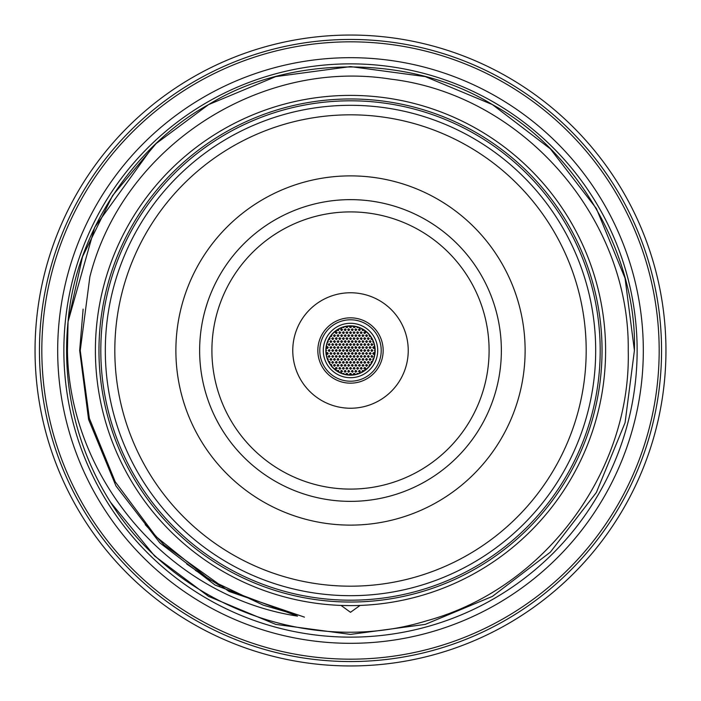 <?xml version="1.0" encoding="UTF-8"?>
<svg xmlns="http://www.w3.org/2000/svg" width="701" height="701" viewBox="0 0 701 701"><rect width="100%" height="100%" fill="white"/><g stroke="black" fill="none" stroke-linecap="round" stroke-linejoin="round"><path stroke-width="1.05" d="M100.804 350.5A249.696 249.696 0 0 0 350.5 600.196A249.696 249.696 0 0 0 600.196 350.5A249.696 249.696 0 0 0 350.5 100.804A249.696 249.696 0 0 0 100.804 350.5M57.684 350.5A292.816 292.816 0 0 0 350.5 643.316A292.816 292.816 0 0 0 643.316 350.5A292.816 292.816 0 0 0 350.5 57.684A292.816 292.816 0 0 0 57.684 350.5M358.36 373.651L357.396 373.335L356.686 374.15M354.969 374.536L354.715 373.563L353.821 373.344L353.278 374.79M363.872 370.969L362.452 370.496L362.268 371.924M360.358 371.285L359.473 370.338L358.456 371.285L359.447 372.24L360.358 371.285M356.8 371.285L355.775 370.338L354.899 371.337L355.696 372.231L356.8 371.285M368.191 367.377L367.377 368.191M365.703 368.323L364.844 367.377L363.801 368.323L364.765 369.269L365.703 368.323M362.145 368.323L361.287 367.377L360.244 368.2L361.19 369.269L362.145 368.323M358.579 368.323L357.712 367.377L356.678 368.323L357.641 369.269L358.579 368.323M355.013 368.323L354.136 367.368L353.111 368.323L354.084 369.269L355.013 368.323M370.54 364.502L369.427 364.678L369.409 366.001M367.49 365.352L366.632 364.406L365.589 365.239L366.544 366.299L367.49 365.352M363.924 365.352L363.065 364.406L362.023 365.352L362.978 366.299L363.924 365.352M360.358 365.352L359.49 364.406L358.456 365.352L359.429 366.299L360.358 365.352M356.8 365.352L355.775 364.397L354.899 365.405L356.02 366.281L356.8 365.352M372.319 361.532L371.127 361.804L371.39 363.197M369.269 362.382L368.27 361.427L367.368 362.417L368.472 363.32L369.269 362.382M365.703 362.382L364.722 361.427L363.801 362.391L364.888 363.32L365.703 362.382M362.145 362.382L361.287 361.436L360.244 362.268L361.19 363.328L362.145 362.382M358.579 362.382L357.729 361.436L356.678 362.382L357.633 363.328L358.579 362.382M355.013 362.382L354.154 361.436L353.111 362.382L354.066 363.328L355.013 362.382M373.615 358.456L372.757 359.122L372.993 360.077M371.048 359.411L370.04 358.456L369.147 359.411L369.935 360.349L371.048 359.411M367.49 359.411L366.509 358.456L365.589 359.42L366.658 360.349L367.49 359.411M363.924 359.411L363.065 358.465L362.023 359.411L362.978 360.358L363.924 359.411M360.358 359.411L359.508 358.465L358.456 359.411L359.411 360.358L360.358 359.411M356.8 359.411L355.942 358.465L354.899 359.306L355.854 360.358L356.8 359.411M372.836 356.441L371.81 355.495L370.934 356.511L372.056 357.37L372.836 356.441M369.269 356.441L368.297 355.486L367.368 356.459L368.446 357.379L369.269 356.441M365.703 356.441L364.844 355.495L363.801 356.441L364.765 357.387L365.703 356.441M362.145 356.441L361.287 355.495L360.244 356.336L361.199 357.387L362.145 356.441M358.579 356.441L357.72 355.495L356.678 356.441L357.633 357.387L358.579 356.441M355.013 356.441L354.154 355.495L353.111 356.441L354.075 357.387L355.013 356.441M353.234 359.411L352.366 358.465L351.332 359.306L352.296 360.358L353.234 359.411M353.234 365.352L352.252 364.397L351.332 365.361L352.41 366.29L353.234 365.352M353.234 371.285L352.252 370.338L351.332 371.293L352.41 372.231L353.234 371.285M374.614 353.47L373.791 352.524L372.713 353.47L373.633 354.417L374.614 353.47M371.048 353.47L370.198 352.524L369.147 353.47L370.102 354.417L371.048 353.47M367.49 353.47L366.535 352.515L365.589 353.47L366.641 354.417L367.49 353.47M363.924 353.47L363.065 352.524L362.023 353.47L362.978 354.417L363.924 353.47M360.358 353.47L359.324 352.524L358.456 353.47L359.28 354.408L360.358 353.47M356.8 353.47L355.942 352.524L354.899 353.357L355.845 354.417L356.8 353.47M353.234 353.47L352.375 352.524L351.332 353.47L352.288 354.417L353.234 353.47M342.64 373.651L343.613 373.335L344.314 374.15M346.031 374.536L346.259 373.589L347.144 373.335L347.722 374.79M337.128 370.969L338.548 370.496L338.732 371.924M340.642 371.285L341.457 370.347L342.544 371.25L341.501 372.231L340.642 371.285M344.2 371.285L345.102 370.338L346.101 371.328L344.988 372.222L344.2 371.285M332.809 367.377L333.623 368.191M335.297 368.323L336.13 367.377L337.199 368.297L336.138 369.261L335.297 368.323M338.855 368.323L339.757 367.368L340.756 368.367L339.959 369.261L338.855 368.323M342.421 368.323L343.28 367.377L344.322 368.323L343.245 369.261L342.421 368.323M345.987 368.323L346.82 367.377L347.889 368.305L346.829 369.261L345.987 368.323M330.46 364.502L331.678 364.8L331.591 366.001M333.51 365.352L334.368 364.406L335.411 365.239L334.456 366.299L333.51 365.352M337.076 365.352L337.943 364.406L338.977 365.37L337.882 366.29L337.076 365.352M340.642 365.352L341.475 364.406L342.544 365.335L341.492 366.29L340.642 365.352M344.2 365.352L345.094 364.397L346.101 365.387L344.997 366.29L344.2 365.352M328.681 361.532L329.987 361.988L329.61 363.197M331.731 362.382L332.519 361.444L333.632 362.329L332.625 363.328L331.731 362.382M335.297 362.382L336.34 361.436L337.199 362.382L336.252 363.328L335.297 362.382M338.855 362.382L339.678 361.436L340.756 362.347L339.722 363.328L338.855 362.382M342.421 362.382L343.297 361.436L344.322 362.408L343.227 363.32L342.421 362.382M345.987 362.382L346.837 361.436L347.889 362.391L346.811 363.32L345.987 362.382M327.385 358.456L328.252 359.166L328.007 360.077M329.952 359.411L330.96 358.456L331.853 359.411L331.065 360.349L329.952 359.411M333.51 359.411L334.552 358.465L335.411 359.411L334.473 360.358L333.51 359.411M337.076 359.411L337.978 358.456L338.977 359.473L337.856 360.34L337.076 359.411M340.642 359.411L341.501 358.465L342.544 359.429L341.457 360.349L340.642 359.411M344.2 359.411L345.05 358.465L346.101 359.411L345.041 360.349L344.2 359.411M328.164 356.441L329.19 355.495L330.066 356.511L328.944 357.37L328.164 356.441M331.731 356.441L332.782 355.495L333.632 356.441L332.677 357.387L331.731 356.441M335.297 356.441L336.112 355.495L337.199 356.423L336.156 357.387L335.297 356.441M338.855 356.441L339.722 355.495L340.756 356.459L339.678 357.379L338.855 356.441M342.421 356.441L343.262 355.495L344.322 356.441L343.262 357.387L342.421 356.441M345.987 356.441L346.82 355.495L347.889 356.432L346.829 357.387L345.987 356.441M347.766 359.411L348.607 358.465L349.668 359.403L348.607 360.358L347.766 359.411M347.766 365.352L348.642 364.397L349.668 365.379L348.572 366.29L347.766 365.352M347.766 371.285L348.642 370.338L349.668 371.311L348.572 372.231L347.766 371.285M349.834 374.939L349.571 374.062L350.386 373.318L351.385 373.922L351.166 374.939M349.554 368.323L350.57 367.368L351.446 368.323L350.535 369.269L349.554 368.323M349.554 362.382L350.579 361.436L351.446 362.382L350.518 363.328L349.554 362.382M349.554 356.441L350.386 355.495L351.446 356.432L350.395 357.387L349.554 356.441M326.386 353.47L327.376 352.524L328.287 353.47L327.393 354.417L326.386 353.47M329.952 353.47L330.837 352.524L331.853 353.47L331.065 354.408L329.952 353.47M333.51 353.47L334.526 352.524L335.411 353.47L334.5 354.417L333.51 353.47M337.076 353.47L337.943 352.524L338.977 353.497L337.891 354.408L337.076 353.47M340.642 353.47L341.615 352.524L342.544 353.47L341.667 354.417L340.642 353.47M344.2 353.47L345.041 352.524L346.101 353.462L345.05 354.417L344.2 353.47M347.766 353.47L348.607 352.524L349.668 353.462L348.616 354.417L347.766 353.47M354.969 326.464L354.697 327.455L353.795 327.656L353.278 326.21M363.872 330.031L362.566 330.574L362.268 329.076M358.456 329.715L359.324 328.769L360.358 329.715L359.28 330.653L358.456 329.715M354.899 329.715L355.696 328.769L356.8 329.715L355.775 330.662L354.899 329.715M363.801 332.677L364.669 331.731L365.703 332.695L364.616 333.623L363.801 332.677M360.244 332.677L361.033 331.748L362.145 332.677L361.129 333.632L360.244 332.677M356.678 332.677L357.501 331.739L358.579 332.66L357.536 333.623L356.678 332.677M353.111 332.677L353.952 331.739L355.013 332.668L353.952 333.623L353.111 332.677M370.54 336.498L369.427 336.322L369.409 334.999M365.589 335.648L366.544 334.701L367.49 335.648L366.632 336.594L365.589 335.648M362.023 335.648L362.846 334.71L363.924 335.63L362.873 336.594L362.023 335.648M358.456 335.648L359.315 334.701L360.358 335.665L359.28 336.594L358.456 335.648M354.899 335.648L355.906 334.701L356.8 335.648L355.88 336.603L354.899 335.648M372.319 339.468L371.022 339.021L371.39 337.803M367.368 338.618L368.165 337.68L369.269 338.574L368.253 339.573L367.368 338.618M363.801 338.618L364.651 337.68L365.703 338.627L364.634 339.564L363.801 338.618M360.244 338.618L361.12 337.672L362.145 338.618L361.357 339.556L360.244 338.618M356.678 338.618L357.492 337.68L358.579 338.592L357.536 339.564L356.678 338.618M353.111 338.618L353.944 337.68L355.013 338.609L353.961 339.564L353.111 338.618M373.615 342.544L372.748 341.834L372.993 340.923M369.147 341.589L370.119 340.642L371.048 341.589L370.181 342.535L369.147 341.589M365.589 341.589L366.623 340.642L367.49 341.589L366.553 342.544L365.589 341.589M362.023 341.589L362.829 340.651L363.924 341.553L362.899 342.535L362.023 341.589M358.456 341.589L359.289 340.651L360.358 341.58L359.306 342.535L358.456 341.589M354.899 341.589L355.74 340.642L356.8 341.597L355.731 342.535L354.899 341.589M370.934 344.559L371.732 343.621L372.836 344.533L371.81 345.505L370.934 344.559M367.368 344.559L368.402 343.613L369.269 344.559L368.34 345.514L367.368 344.559M363.801 344.559L364.792 343.613L365.703 344.559L364.818 345.505L363.801 344.559M360.244 344.559L361.076 343.613L362.145 344.559L361.085 345.505L360.244 344.559M356.678 344.559L357.528 343.613L358.579 344.577L357.501 345.505L356.678 344.559M353.111 344.559L353.97 343.613L355.013 344.577L353.935 345.505L353.111 344.559M351.332 341.589L352.182 340.642L353.234 341.597L352.165 342.535L351.332 341.589M351.332 335.648L352.147 334.71L353.234 335.621L352.191 336.594L351.332 335.648M351.332 329.715L352.139 328.769L353.234 329.663L352.209 330.662L351.332 329.715M372.713 347.53L373.773 346.583L374.614 347.53L373.659 348.485L372.713 347.53M369.147 347.53L369.988 346.583L371.048 347.53L369.997 348.476L369.147 347.53M365.589 347.53L366.658 346.583L367.49 347.53L366.518 348.485L365.589 347.53M362.023 347.53L362.855 346.583L363.924 347.53L362.864 348.476L362.023 347.53M358.456 347.53L359.447 346.583L360.358 347.53L359.473 348.476L358.456 347.53M354.899 347.53L355.757 346.583L356.8 347.53L355.714 348.476L354.899 347.53M351.332 347.53L352.182 346.583L353.234 347.547L352.156 348.476L351.332 347.53M374.939 351.297L374.492 350.5L374.939 349.703M370.934 350.5L371.74 349.562L372.836 350.482L371.802 351.446L370.934 350.5M367.368 350.5L368.227 349.554L369.269 350.526L368.191 351.438L367.368 350.5M363.801 350.5L364.634 349.554L365.703 350.491L364.66 351.446L363.801 350.5M360.244 350.5L361.225 349.554L362.145 350.5L361.26 351.446L360.244 350.5M356.678 350.5L357.659 349.554L358.579 350.5L357.694 351.446L356.678 350.5M353.111 350.5L353.97 349.554L355.013 350.509L353.944 351.446L353.111 350.5M346.031 326.464L346.233 327.376L347.109 327.674L347.722 326.21M337.128 330.031L338.364 330.6L338.732 329.076M342.544 329.715L341.676 328.769L340.642 329.601L341.606 330.662L342.544 329.715M346.101 329.715L345.313 328.778L344.2 329.715L345.102 330.662L346.101 329.715M337.199 332.677L336.34 331.739L335.297 332.572L336.252 333.632L337.199 332.677M340.756 332.677L339.722 331.731L338.855 332.677L339.678 333.623L340.756 332.677M344.322 332.677L343.446 331.731L342.421 332.677L343.402 333.632L344.322 332.677M347.889 332.677L347.013 331.731L345.987 332.581L346.96 333.632L347.889 332.677M330.46 336.498L331.704 336.165L331.591 334.999M335.411 335.648L334.456 334.701L333.51 335.648L334.368 336.594L335.411 335.648M338.977 335.648L338.119 334.701L337.076 335.648L338.04 336.603L338.977 335.648M342.544 335.648L341.685 334.701L340.642 335.542L341.597 336.603L342.544 335.648M346.101 335.648L345.251 334.71L344.2 335.648L345.155 336.603L346.101 335.648M328.681 339.468L329.917 339.135L329.61 337.803M333.632 338.618L332.835 337.68L331.731 338.574L332.747 339.573L333.632 338.618M337.199 338.618L336.349 337.672L335.297 338.504L336.243 339.573L337.199 338.618M340.756 338.618L339.906 337.672L338.855 338.618L339.81 339.573L340.756 338.618M344.322 338.618L343.455 337.672L342.421 338.618L343.394 339.573L344.322 338.618M347.889 338.618L347.021 337.672L345.987 338.522L346.951 339.573L347.889 338.618M327.385 342.544L328.252 341.834L328.007 340.923M331.853 341.589L330.881 340.642L329.952 341.589L330.819 342.535L331.853 341.589M335.411 341.589L334.438 340.642L333.51 341.606L334.587 342.535L335.411 341.589M338.977 341.589L338.119 340.642L337.076 341.589L338.031 342.544L338.977 341.589M342.544 341.589L341.685 340.642L340.642 341.483L341.597 342.544L342.544 341.589M346.101 341.589L345.243 340.642L344.2 341.589L345.164 342.544L346.101 341.589M330.066 344.559L329.268 343.621L328.164 344.533L329.19 345.505L330.066 344.559M333.632 344.559L332.668 343.613L331.731 344.568L332.8 345.505L333.632 344.559M337.199 344.559L336.2 343.613L335.297 344.603L336.392 345.497L337.199 344.559M340.756 344.559L339.915 343.613L338.855 344.559L339.81 345.514L340.756 344.559M344.322 344.559L343.464 343.613L342.421 344.559L343.376 345.514L344.322 344.559M347.889 344.559L347.03 343.613L345.987 344.559L346.942 345.514L347.889 344.559M349.668 341.589L348.809 340.642L347.766 341.589L348.721 342.544L349.668 341.589M349.668 335.648L348.826 334.71L347.766 335.648L348.712 336.603L349.668 335.648M349.668 329.715L348.616 328.769L347.766 329.715L348.599 330.653L349.668 329.715M349.834 326.061L349.624 327.104L350.351 327.682L351.376 327.104L351.166 326.061M351.446 332.677L350.447 331.731L349.554 332.712L350.649 333.623L351.446 332.677M351.446 338.618L350.447 337.672L349.554 338.662L350.649 339.556L351.446 338.618M351.446 344.559L350.596 343.613L349.554 344.445L350.5 345.514L351.446 344.559M328.287 347.53L327.463 346.592L326.386 347.53L327.314 348.485L328.287 347.53M331.853 347.53L331.038 346.592L329.952 347.53L330.863 348.476L331.853 347.53M335.411 347.53L334.421 346.583L333.51 347.565L334.605 348.467L335.411 347.53M338.977 347.53L338.136 346.583L337.076 347.53L338.013 348.485L338.977 347.53M342.544 347.53L341.501 346.583L340.642 347.608L341.457 348.476L342.544 347.53M346.101 347.53L345.251 346.583L344.2 347.53L345.164 348.485L346.101 347.53M349.668 347.53L348.818 346.583L347.766 347.53L348.721 348.485L349.668 347.53M326.061 351.297L326.508 350.5L326.061 349.703M330.066 350.5L329.26 349.562L328.164 350.482L329.198 351.446L330.066 350.5M333.632 350.5L332.791 349.554L331.731 350.5L332.677 351.446L333.632 350.5M337.199 350.5L336.375 349.562L335.297 350.5L336.217 351.446L337.199 350.5M340.756 350.5L339.722 349.554L338.855 350.5L339.678 351.438L340.756 350.5M344.322 350.5L343.28 349.554L342.421 350.5L343.245 351.446L344.322 350.5M347.889 350.5L347.021 349.554L345.987 350.404L346.951 351.446L347.889 350.5M351.446 350.5A0.946 0.946 0 0 0 350.5 349.554A0.946 0.946 0 0 0 349.554 350.5A0.946 0.946 0 0 0 350.5 351.446A0.946 0.946 0 0 0 351.446 350.5M358.36 327.349L357.422 327.665L356.686 326.85M342.64 327.349L343.621 327.656L344.314 326.85M332.809 333.623L333.623 332.809M368.191 333.623L367.377 332.809M35.05 350.5A315.45 315.45 0 0 0 350.5 665.95A315.45 315.45 0 0 0 665.95 350.5A315.45 315.45 0 0 0 350.5 35.05A315.45 315.45 0 0 0 35.05 350.5M637.139 350.5A286.639 286.639 0 0 0 350.5 63.861A286.639 286.639 0 0 0 63.861 350.5A286.639 286.639 0 0 0 350.5 637.139A286.639 286.639 0 0 0 637.139 350.5M659.177 350.5A308.677 308.677 0 0 0 350.5 41.823A308.677 308.677 0 0 0 41.823 350.5A308.677 308.677 0 0 0 350.5 659.177A308.677 308.677 0 0 0 659.177 350.5M39.449 350.5A311.051 311.051 0 0 1 350.5 39.449A311.051 311.051 0 0 1 661.551 350.5A311.051 311.051 0 0 1 350.5 661.551A311.051 311.051 0 0 1 39.449 350.5M634.414 350.5L625.073 278.271L596.376 208.547L550.338 148.831L492.452 104.624L425.235 76.602L350.5 66.586L275.765 76.602L208.547 104.624L156.043 143.635L112.598 195.553L82.534 256.689L68.05 321.733L82.534 256.689L112.598 195.553L156.043 143.635L208.547 104.624L275.765 76.602L350.5 66.586L425.235 76.602L492.452 104.624L550.338 148.831L596.376 208.547L625.073 278.271L634.414 350.5L625.073 278.271L596.376 208.547L550.338 148.831L492.452 104.624L425.235 76.602L350.5 66.586L275.765 76.602L208.547 104.624L156.043 143.635L112.598 195.553L82.534 256.689L68.05 321.733C75.121 234.02 133.479 145.747 208.547 104.624C289.907 54.415 411.093 54.415 492.452 104.624C576.616 149.988 637.209 254.936 634.414 350.5L625.073 422.729L596.376 492.452L550.338 552.169L492.452 596.376L425.235 624.398L350.5 634.414L275.765 624.398L208.547 596.376L154.693 556.086L110.548 502.258A283.914 283.914 0 0 1 68.05 321.733L82.534 256.689L112.598 195.553L156.043 143.635L208.547 104.624L275.765 76.602L350.5 66.586L425.235 76.602L492.452 104.624L550.338 148.831L596.376 208.547L625.073 278.271L634.414 350.5L625.073 422.729L596.376 492.452L550.338 552.169L492.452 596.376L425.235 624.398L350.5 634.414L275.765 624.398L208.547 596.376L154.693 556.086L110.548 502.258L154.693 556.086L208.547 596.376L275.765 624.398L350.5 634.414L425.235 624.398L492.452 596.376L550.338 552.169L596.376 492.452L625.073 422.729L634.414 350.5L625.073 422.729L596.376 492.452L550.338 552.169L492.452 596.376L425.235 624.398L350.5 634.414L275.765 624.398L208.547 596.376L154.693 556.086L110.548 502.258L154.693 556.086L208.547 596.376L275.765 624.398L350.5 634.414L425.235 624.398L492.452 596.376L550.338 552.169L596.376 492.452L625.073 422.729L634.414 350.5L625.073 422.729L596.376 492.452L550.338 552.169L492.452 596.376L425.235 624.398L350.5 634.414L275.765 624.398L208.547 596.376L154.693 556.086L110.548 502.258C174.768 605.419 309.973 656.767 426.699 620.788C544.204 588.875 631.259 472.071 628.236 350.5C630.015 217.897 522.543 94.775 390.825 79.143C259.344 58.165 122.728 147.131 89.868 276.825L80.238 350.5L89.36 418.339L115.192 481.727L156.069 536.633L209.38 579.578L186.703 563.981M98.964 350.5A251.536 251.536 0 0 1 350.5 98.964A251.536 251.536 0 0 1 602.036 350.5A251.536 251.536 0 0 1 350.5 602.036A251.536 251.536 0 0 1 98.964 350.5M95.397 350.5A255.103 255.103 0 0 1 350.5 95.397A255.103 255.103 0 0 1 605.603 350.5A255.103 255.103 0 0 1 350.5 605.603A255.103 255.103 0 0 1 95.397 350.5M152.836 146.702L94.705 227.308L68.05 321.733L67.436 350.5C69.136 478.976 169.589 596.639 297.531 616.118L215.076 585.055L159.863 542.889L115.945 485.924L88.571 419.408L79.66 350.5L83.121 309.132M145.212 524.655L164.209 545.045L228.999 591.434L304.444 617.117M350.5 605.603L341.036 605.427L350.5 612.297L359.964 605.515L354.715 605.568M297.531 616.118L291.975 613.506L263.287 605.156L209.38 579.578M421.888 217.59L420.53 216.872M419.654 216.416L419.084 216.127M423.29 218.353L424.35 218.949M494.959 306.994L494.512 305.531M494.205 304.584L494.012 303.98M495.405 308.528L495.738 309.693M483.41 421.888L484.128 420.53M484.584 419.654L484.873 419.084M482.647 423.29L482.051 424.35M394.006 494.959L395.469 494.512M396.415 494.205L397.02 494.012M392.472 495.405L391.307 495.738M279.112 483.41L280.47 484.128M281.346 484.584L281.916 484.873M277.71 482.647L276.65 482.051M206.041 394.006L206.488 395.469M205.595 392.472L205.262 391.307M217.59 279.112L216.872 280.47M216.416 281.346L216.127 281.916M218.353 277.71L218.949 276.65M306.994 206.041L305.531 206.488M304.584 206.795L303.98 206.988M308.528 205.595L309.693 205.262M105.316 350.5A245.184 245.184 0 0 1 350.5 105.316A245.184 245.184 0 0 1 595.684 350.5A245.184 245.184 0 0 1 350.5 595.684A245.184 245.184 0 0 1 105.316 350.5M114.815 350.5A235.685 235.685 0 0 1 350.5 114.815A235.685 235.685 0 0 1 586.185 350.5A235.685 235.685 0 0 1 350.5 586.185A235.685 235.685 0 0 1 114.815 350.5M525.119 350.5A174.619 174.619 0 0 1 350.5 525.119A174.619 174.619 0 0 1 175.881 350.5A174.619 174.619 0 0 1 350.5 175.881A174.619 174.619 0 0 1 525.119 350.5M501.364 350.5A150.864 150.864 0 0 1 350.5 501.364A150.864 150.864 0 0 1 199.636 350.5A150.864 150.864 0 0 1 350.5 199.636A150.864 150.864 0 0 1 501.364 350.5M489.096 350.5A138.596 138.596 0 0 1 350.5 489.096A138.596 138.596 0 0 1 211.904 350.5A138.596 138.596 0 0 1 350.5 211.904A138.596 138.596 0 0 1 489.096 350.5M408.236 350.5A57.736 57.736 0 0 1 350.5 408.236A57.736 57.736 0 0 1 292.764 350.5A57.736 57.736 0 0 1 350.5 292.764A57.736 57.736 0 0 1 408.236 350.5M349.659 347.652A2.97 2.97 0 0 0 348.379 348.415M347.608 349.825A2.97 2.97 0 0 0 347.608 351.175M348.379 352.585A2.97 2.97 0 0 0 349.659 353.348M351.446 344.638A5.941 5.941 0 0 0 349.554 344.638M345.812 346.846A5.941 5.941 0 0 0 344.927 348.45M344.927 352.55A5.941 5.941 0 0 0 345.812 354.154M349.554 356.362A5.941 5.941 0 0 0 351.446 356.362M351.446 326.762A23.755 23.755 0 0 0 349.554 326.762M347.871 326.885A23.755 23.755 0 0 0 346.084 327.157M338.977 329.724A23.755 23.755 0 0 0 337.593 330.557M331.836 335.797A23.755 23.755 0 0 0 331.293 336.515M330.048 338.417A23.755 23.755 0 0 0 329.435 339.521M327.06 346.618A23.755 23.755 0 0 0 326.841 348.344M326.841 352.656A23.755 23.755 0 0 0 327.06 354.382M329.435 361.479A23.755 23.755 0 0 0 330.048 362.583M331.293 364.485A23.755 23.755 0 0 0 331.836 365.203M337.593 370.443A23.755 23.755 0 0 0 338.977 371.276M346.084 373.843A23.755 23.755 0 0 0 347.871 374.115M349.554 374.238A23.755 23.755 0 0 0 351.446 374.238M353.129 374.115A23.755 23.755 0 0 0 354.916 373.843M362.023 371.276A23.755 23.755 0 0 0 363.407 370.443M369.164 365.203A23.755 23.755 0 0 0 369.707 364.485M370.952 362.583A23.755 23.755 0 0 0 371.565 361.479M373.94 354.382A23.755 23.755 0 0 0 374.159 352.656M374.159 348.344A23.755 23.755 0 0 0 373.94 346.618M371.565 339.521A23.755 23.755 0 0 0 370.952 338.417M369.707 336.515A23.755 23.755 0 0 0 369.164 335.797M363.407 330.557A23.755 23.755 0 0 0 362.023 329.724M354.916 327.157A23.755 23.755 0 0 0 353.129 326.885M374.947 350.5A24.447 24.447 0 0 0 350.5 326.053A24.447 24.447 0 0 0 326.053 350.5A24.447 24.447 0 0 0 350.5 374.947A24.447 24.447 0 0 0 374.947 350.5M375.158 350.5A24.658 24.658 0 0 0 350.5 325.842A24.658 24.658 0 0 0 325.842 350.5A24.658 24.658 0 0 0 350.5 375.158A24.658 24.658 0 0 0 375.158 350.5M377.708 350.5A27.208 27.208 0 0 0 350.5 323.292A27.208 27.208 0 0 0 323.292 350.5A27.208 27.208 0 0 0 350.5 377.708A27.208 27.208 0 0 0 377.708 350.5M350.5 383.167A32.667 32.667 0 0 1 317.833 350.5A32.667 32.667 0 0 1 350.5 317.833A32.667 32.667 0 0 1 383.167 350.5A32.667 32.667 0 0 1 350.5 383.167M355.188 354.154A5.941 5.941 0 0 0 356.073 352.55M356.073 348.45A5.941 5.941 0 0 0 355.188 346.846M351.341 353.348A2.97 2.97 0 0 0 352.621 352.585M353.392 351.175A2.97 2.97 0 0 0 353.392 349.825M352.621 348.415A2.97 2.97 0 0 0 351.341 347.652M482.051 276.65L483.48 279.243M495.738 391.307L494.915 394.146M424.35 482.051L421.757 483.48M218.949 424.35L216.022 418.883M309.693 495.738L306.854 494.915M205.262 309.693L207.058 303.761M391.307 205.262L394.146 206.085M276.65 218.949L279.243 217.52M319.787 350.5A30.713 30.713 0 0 0 350.5 381.213A30.713 30.713 0 0 0 381.213 350.5A30.713 30.713 0 0 0 350.5 319.787A30.713 30.713 0 0 0 319.787 350.5M317.833 350.5A32.667 32.667 0 0 1 350.5 317.833A32.667 32.667 0 0 1 383.167 350.5M220.21 585.913L195.421 570.386"/></g></svg>
